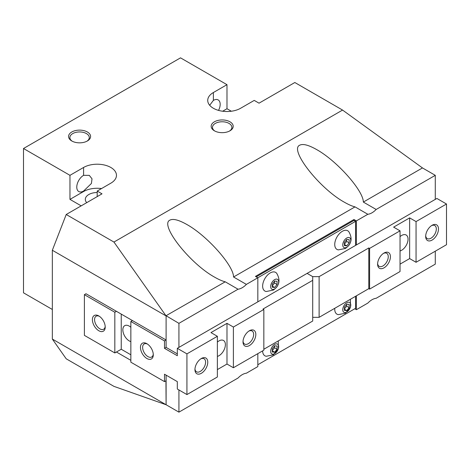 <?xml version="1.0" encoding="UTF-8"?>
<svg xmlns="http://www.w3.org/2000/svg" width="470" height="470" viewBox="0 0 470 470"><rect width="100%" height="100%" fill="white"/><g stroke="black" fill="none" stroke-linecap="round" stroke-linejoin="round"><path stroke-width="0.7" d="M86.739 202.652A11.897 6.868 180 0 1 85.311 199.386A11.897 6.868 180 0 1 97.202 192.518M166.104 375.148L166.104 404.752L178.923 412.149L238.049 378.015A15.863 9.159 -60 0 1 242.209 374.684A15.863 9.159 -60 0 1 246.374 373.209L257.83 366.588L257.83 353.64M83.584 175.334L89.282 175.363L92.014 178.812L91.409 183.482L83.584 191.061A9.629 5.558 -60 0 1 78.772 191.537A9.629 5.558 -60 0 1 77.291 183.817A9.629 5.558 -60 0 1 83.584 175.334L83.584 167.467A19.258 11.121 180 0 1 104.575 165.058A19.258 11.121 180 0 1 116.466 175.334A19.258 11.121 180 0 1 110.826 183.194L97.202 191.061L97.202 196.607M169.964 220.113C173.177 218.474 178.829 219.948 186.919 224.537C207.1 235.746 233.643 265.609 233.555 277L246.374 284.397A15.863 9.159 -60 0 1 242.209 287.728A15.863 9.159 -60 0 1 238.049 289.209L225.23 281.806C222.228 281.054 218.697 279.509 214.637 277.171C189.757 263.529 159.166 224.449 169.964 220.113M299.748 145.183C302.962 143.544 308.614 145.019 316.704 149.607C336.884 160.816 363.428 190.679 363.339 202.071L376.159 209.467A15.863 9.159 -60 0 1 371.993 212.798A15.863 9.159 -60 0 1 367.834 214.279L355.014 206.876C352.012 206.124 348.481 204.579 344.422 202.241C319.541 188.593 288.95 149.519 299.748 145.183M209.679 105.28L213.368 100.404A9.629 5.558 -60 0 1 218.186 99.928A9.629 5.558 -60 0 1 218.538 110.397M356.372 295.824L356.372 309.701L367.834 303.085A15.863 9.159 -60 0 1 371.993 299.754A15.863 9.159 -60 0 1 376.159 298.28L435.285 264.14L435.285 251.192M229.478 131.071A9.706 5.605 0 0 0 231.886 127.382A9.706 5.605 0 0 0 225.894 122.2A9.706 5.605 0 0 0 215.319 123.416A9.706 5.605 0 0 0 212.475 127.382A9.706 5.605 0 0 0 214.884 131.071M214.391 121.806A11.022 6.363 180 0 1 229.977 121.806A11.022 6.363 180 0 1 229.977 130.801L229.977 130.801A11.022 6.363 180 0 1 214.391 130.801A11.022 6.363 180 0 1 214.391 121.806M86.88 141.247A9.706 5.605 0 0 0 89.282 137.557A9.706 5.605 0 0 0 83.296 132.375A9.706 5.605 0 0 0 72.715 133.592A9.706 5.605 0 0 0 69.877 137.557A9.706 5.605 0 0 0 72.28 141.247M71.787 131.982A11.022 6.363 180 0 1 87.373 131.982A11.022 6.363 180 0 1 87.373 140.977L87.373 140.977A11.022 6.363 180 0 1 71.787 140.977A11.022 6.363 180 0 1 71.787 131.982M278.287 340.903L278.387 348.828L273.375 354.832L266.29 356.26A10.763 6.216 -60 0 1 262.642 350.867M274.656 344.387A5.664 3.272 120 0 0 270.649 351.325A5.664 3.272 120 0 0 274.656 353.64A5.664 3.272 120 0 0 278.663 346.701A5.664 3.272 120 0 0 274.656 344.387M266.29 291.506A10.763 6.216 -60 0 1 262.924 283.575A10.763 6.216 -60 0 1 270.25 272.929A10.763 6.216 -60 0 1 276.754 273.393C280.59 280.067 279.462 285.625 273.375 290.078L266.29 291.506M274.656 279.632A5.664 3.272 120 0 0 270.649 286.571A5.664 3.272 120 0 0 274.656 288.886A5.664 3.272 120 0 0 278.663 281.947A5.664 3.272 120 0 0 274.656 279.632M350.391 299.278L350.491 307.204L345.479 313.202L338.394 314.636A10.763 6.216 -60 0 1 334.781 308.285M346.76 302.762A5.664 3.272 120 0 0 342.753 309.701A5.664 3.272 120 0 0 346.76 312.01A5.664 3.272 120 0 0 350.767 305.077A5.664 3.272 120 0 0 346.76 302.762M338.394 249.881A10.763 6.216 -60 0 1 335.022 241.944A10.763 6.216 -60 0 1 342.354 231.299A10.763 6.216 -60 0 1 348.852 231.763C352.688 238.437 351.566 244.001 345.479 248.448L338.394 249.881M346.76 238.008A5.664 3.272 120 0 0 342.753 244.946A5.664 3.272 120 0 0 346.76 247.255A5.664 3.272 120 0 0 350.767 240.317A5.664 3.272 120 0 0 346.76 238.008M166.104 404.635L165.939 380.788M166.104 339.81L166.104 315.693L166.104 347.395L177.319 353.869M166.104 315.693L225.23 281.806M435.285 199.386L435.285 175.334L422.465 167.931L363.339 202.071M121.237 314.095L121.237 349.245L114.827 352.947L84.388 335.369L84.388 294.666L85.987 293.744L165.939 339.904M165.939 315.852L52.34 250.263L66.217 214.502L113.946 242.056L165.975 315.764M178.923 347.395L178.923 323.342L166.263 315.852M165.975 404.705L113.946 386.369L66.217 358.81L52.34 339.07L165.939 404.658M178.923 412.149L178.923 389.947M52.34 250.263L52.34 339.07M130.854 360.349L116.431 352.018M346.76 239.43L349.163 239.641L349.163 242.849L346.76 245.834L344.357 245.622L344.357 242.414L346.76 239.43M346.76 245.834L344.357 244.447M344.357 244.271L346.66 241.404L346.66 239.547M349.163 242.849L346.66 241.404M346.76 304.184L349.163 304.396L349.163 307.603L346.76 310.594L344.357 310.376L344.357 307.174L346.76 304.184M346.76 310.594L344.357 309.201M344.357 309.031L346.66 306.158L346.66 304.302M349.163 307.603L346.66 306.158M274.656 281.054L277.059 281.272L277.059 284.473L274.656 287.464L272.253 287.246L272.253 284.045L274.656 281.054M274.656 287.464L272.253 286.077M272.253 285.901L274.562 283.028L274.562 281.172M277.059 284.473L274.562 283.028M274.656 345.808L277.059 346.026L277.059 349.228L274.656 352.218L272.253 352.007L272.253 348.799L274.656 345.808M274.656 352.218L272.253 350.832M272.253 350.655L274.562 347.788L274.562 345.932M277.059 349.228L274.562 347.788M356.372 309.701L354.768 308.772M422.272 167.79L342.56 110.068L294.831 82.514L259.035 103.177L254.229 100.404L240.611 108.264A19.258 11.121 180 0 1 219.619 110.673A19.258 11.121 180 0 1 207.728 100.404A19.258 11.121 180 0 1 213.368 92.537L226.987 84.676L180.521 57.851L23.5 148.508L69.965 175.334L83.584 167.467M246.374 284.397L257.83 277.782L255.427 276.395L353.969 219.508L356.372 220.894L367.834 214.279M356.372 220.894L356.372 244.946M376.159 209.467L435.285 175.334M233.555 277L355.014 206.876M101.549 188.552A19.258 11.121 0 0 0 83.584 191.519L69.965 199.386L69.965 175.334M113.946 242.056L342.56 110.068M81.181 205.86L69.965 199.386M97.202 191.061L102.013 193.834L66.217 214.502M226.987 84.676L226.987 108.729L222.645 111.237M226.987 108.729L231.334 111.237M52.34 309.471L23.5 292.816L23.5 148.508M257.83 364.744L355.573 308.314L355.573 296.288M257.83 301.834L257.83 277.782L355.573 221.352L355.573 245.405M256.232 276.859L353.969 220.43L355.573 221.352M353.969 219.508L353.969 220.43M178.923 323.342L238.049 289.209M194.968 368.927A7.532 4.348 120 0 0 196.501 371.794A7.532 4.348 120 0 0 202.306 369.772A7.532 4.348 120 0 0 205.596 362.194A7.532 4.348 120 0 0 204.033 358.751A7.532 4.348 120 0 0 200.784 358.851M207.763 362.194A9.065 5.235 -60 0 1 201.354 373.298A9.065 5.235 -60 0 1 194.944 369.596A9.065 5.235 -60 0 1 201.354 358.498A9.065 5.235 -60 0 1 207.763 362.194M243.037 341.173A7.532 4.348 120 0 0 244.57 344.04A7.532 4.348 120 0 0 250.375 342.025A7.532 4.348 120 0 0 253.659 334.446A7.532 4.348 120 0 0 252.102 330.998A7.532 4.348 120 0 0 248.853 331.103M255.827 334.446A9.065 5.235 -60 0 1 249.423 345.544A9.065 5.235 -60 0 1 243.013 341.843A9.065 5.235 -60 0 1 249.423 330.745A9.065 5.235 -60 0 1 255.827 334.446M105.192 326.374A7.532 4.348 60 0 1 103.659 329.241A7.532 4.348 60 0 1 97.854 327.22A7.532 4.348 60 0 1 94.564 319.641A7.532 4.348 60 0 1 96.127 316.198A7.532 4.348 60 0 1 99.376 316.298M105.215 327.044A9.065 5.235 60 0 1 98.806 330.745A9.065 5.235 60 0 1 92.396 319.641A9.065 5.235 60 0 1 98.806 315.946A9.065 5.235 60 0 1 105.215 327.044M153.261 354.127A7.532 4.348 60 0 1 151.722 356.994A7.532 4.348 60 0 1 145.923 354.973A7.532 4.348 60 0 1 142.633 347.395A7.532 4.348 60 0 1 144.196 343.946A7.532 4.348 60 0 1 147.445 344.052M153.285 354.797A9.065 5.235 60 0 1 146.875 358.498A9.065 5.235 60 0 1 140.465 347.395A9.065 5.235 60 0 1 146.875 343.693A9.065 5.235 60 0 1 153.285 354.797M217.375 342.078A9.065 5.235 -60 0 1 223.508 340.474A9.065 5.235 -60 0 1 225.388 344.622A9.065 5.235 -60 0 1 217.375 356.413M130.854 341.608A9.065 5.235 60 0 1 122.84 329.817A9.065 5.235 60 0 1 124.72 325.669A9.065 5.235 60 0 1 130.854 327.279M177.319 381.622L164.5 374.22L164.5 381.622L130.854 362.2L130.854 321.492L164.5 340.92L164.5 348.323L177.319 355.72L177.319 348.323L186.931 353.869L186.931 394.577L177.319 389.025L177.319 381.622M186.931 394.577L217.375 376.999L217.375 336.297L210.965 332.596L226.987 323.342L233.396 327.044L233.396 367.746L263.84 350.173L263.84 309.466L263.041 309.007L312.709 280.326L312.709 276.63L307.104 273.387L177.319 348.323M226.987 323.342L226.987 364.044L217.375 369.596M233.396 367.746L226.987 364.044M263.84 309.466L233.396 327.044M217.375 336.297L186.931 353.869M132.452 320.569L130.854 321.492M130.854 354.797L121.237 349.245M114.827 352.947L114.827 312.245L116.431 311.316M84.388 294.666L114.827 312.245M166.104 380.7L164.5 381.622M312.709 280.326L312.709 321.034L263.84 349.245M166.104 339.992L164.5 340.92M166.104 347.395L164.5 348.323M425.697 235.717A7.532 4.348 120 0 0 427.23 238.584A7.532 4.348 120 0 0 433.035 236.569A7.532 4.348 120 0 0 436.319 228.99A7.532 4.348 120 0 0 434.762 225.541A7.532 4.348 120 0 0 431.513 225.641M425.673 236.387A9.065 5.235 -60 0 1 432.077 225.289A9.065 5.235 -60 0 1 438.487 228.99A9.065 5.235 -60 0 1 432.077 240.088A9.065 5.235 -60 0 1 425.673 236.387M377.627 263.47A7.532 4.348 120 0 0 379.161 266.337A7.532 4.348 120 0 0 384.965 264.316A7.532 4.348 120 0 0 388.255 256.738A7.532 4.348 120 0 0 386.693 253.289A7.532 4.348 120 0 0 383.444 253.395M377.604 264.14A9.065 5.235 -60 0 1 384.014 253.036A9.065 5.235 -60 0 1 390.423 256.738A9.065 5.235 -60 0 1 384.014 267.841A9.065 5.235 -60 0 1 377.604 264.14M400.035 236.621A9.065 5.235 -60 0 1 406.168 235.012A9.065 5.235 -60 0 1 408.048 239.165A9.065 5.235 -60 0 1 400.035 250.957M416.056 262.289L446.5 244.711L446.5 204.009L436.889 198.458L307.104 273.387L312.709 276.63L319.118 276.63L368.791 247.949L369.59 248.413L400.035 230.835L393.625 227.139L409.646 217.886L416.056 221.587L416.056 262.289L409.646 258.588L400.035 264.14M369.59 248.413L369.59 289.115L400.035 271.543L400.035 230.835M409.646 258.588L409.646 217.886M369.59 289.115L368.791 288.656L319.118 317.332L312.709 317.332M368.791 288.656L368.791 247.949M319.118 317.332L319.118 276.63M416.056 221.587L446.5 204.009M213.368 92.537L213.368 100.404M83.584 191.061L83.584 191.519"/></g></svg>

